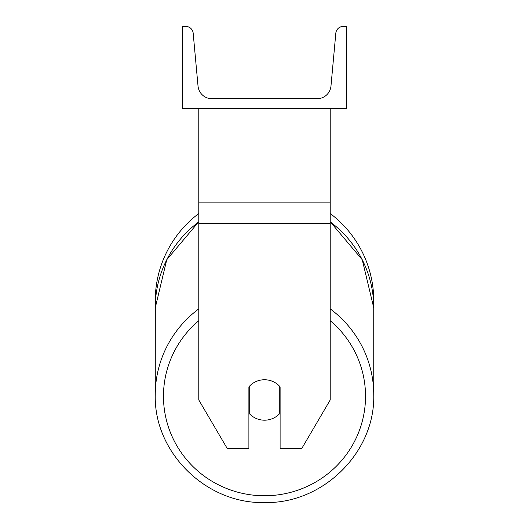<?xml version="1.0" encoding="UTF-8"?>
<svg xmlns="http://www.w3.org/2000/svg" width="529" height="529" viewBox="0 0 529 529"><rect width="100%" height="100%" fill="white"/><g stroke="black" fill="none" stroke-linecap="round" stroke-linejoin="round"><path stroke-width="0.79" d="M330.215 223.602L198.785 223.602L198.785 399.97L227.239 448.506L248.894 448.506L248.894 386.831A20.538 20.221 0 0 1 280.106 386.831L280.106 448.506L301.761 448.506L330.215 399.97L330.215 108.59M198.785 223.602L198.785 108.59M373.745 300.803A109.245 109.245 0 0 0 330.215 213.524A109.245 109.245 0 0 1 373.692 304.34L373.745 307.832A109.245 107.585 0 0 0 330.215 221.882M198.785 308.89A109.245 107.585 180 0 0 155.255 394.839L155.308 304.34A109.245 109.245 0 0 1 198.785 213.524A109.245 109.245 0 0 0 155.255 300.803M346.64 108.59L182.36 108.59L182.36 26.45L185.805 26.45A7.393 7.393 0 0 1 193.171 33.168L198.025 86.048A13.966 13.966 0 0 0 211.931 98.731L317.069 98.731A13.966 13.966 0 0 0 330.975 86.048L335.829 33.168A7.393 7.393 0 0 1 343.195 26.45L346.64 26.45L346.64 108.59M264.5 379.749A20.538 20.221 180 0 0 249.714 385.939L249.714 414.009A20.538 20.221 180 0 0 279.286 414.009L279.286 385.939A20.538 20.221 180 0 0 264.5 379.749M248.894 410.55A20.538 20.221 180 0 0 249.714 411.436M279.286 411.436A20.538 20.221 180 0 0 280.106 410.55M330.215 202.138L198.785 202.138M330.215 320.686A101.032 99.498 0 0 1 359.264 430.758A101.032 99.498 0 0 1 264.5 495.759A101.032 99.498 0 0 1 169.736 430.758A101.032 99.498 0 0 1 198.785 320.686M198.785 221.783L166.747 259.739L155.255 307.832A109.245 107.585 0 0 1 198.785 221.882M330.215 221.783L362.253 259.739L373.745 307.832L373.745 394.839C375.246 452.434 322.842 504.038 264.5 502.55C322.835 504.038 375.246 452.44 373.745 394.839A109.245 107.585 180 0 0 330.215 308.89M264.5 502.55C206.165 504.038 153.754 452.44 155.255 394.839C153.754 452.434 206.158 504.038 264.5 502.55"/></g></svg>
